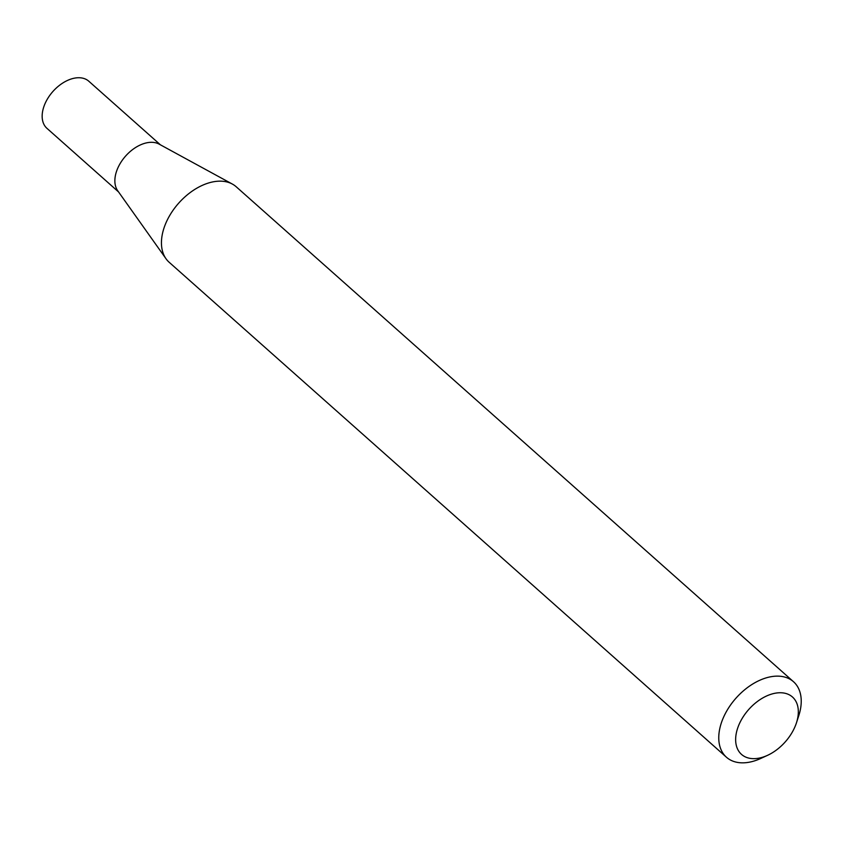 <?xml version="1.0" encoding="UTF-8"?>
<svg xmlns="http://www.w3.org/2000/svg" width="843" height="843" viewBox="0 0 843 843"><rect width="100%" height="100%" fill="white"/><g stroke="black" fill="none" stroke-linecap="round" stroke-linejoin="round"><path stroke-width="1.26" d="M767.604 755.307L760.808 758.437A50.485 32.118 -48.4 0 1 726.466 757.246L169.158 262.268A50.485 32.118 -48.4 0 1 166.018 258.759L117.714 190.75A31.518 20.042 -48.4 0 1 119.906 163.953A31.518 20.042 -48.4 0 1 159.127 144.121L232.362 184.069A50.485 32.118 -48.4 0 1 236.209 186.767L793.526 681.745A50.485 32.118 -48.4 0 1 798.774 715.696L796.456 722.82A38.367 24.405 131.6 0 0 781.798 692.798A38.367 24.405 131.6 0 0 741.787 719.09A38.367 24.405 131.6 0 0 739.142 751.756A38.367 24.405 131.6 0 0 767.604 755.307A38.367 24.405 131.6 0 0 792.188 732.304A38.367 24.405 131.6 0 0 796.456 722.82M118.578 191.962L46.966 128.357A31.518 20.042 -48.4 0 1 47.197 99.379A31.518 20.042 -48.4 0 1 88.821 81.234L160.433 144.838M166.018 258.759A50.485 32.118 -48.4 0 1 169.527 215.819A50.485 32.118 -48.4 0 1 232.362 184.069M726.466 757.246A50.485 32.118 -48.4 0 1 726.845 710.797A50.485 32.118 -48.4 0 1 793.526 681.745"/></g></svg>
